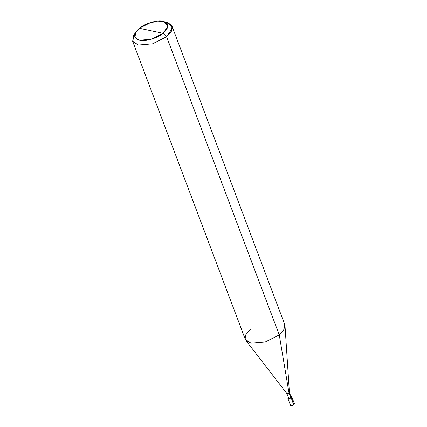 <?xml version="1.0" encoding="UTF-8"?>
<svg xmlns="http://www.w3.org/2000/svg" width="427" height="427" viewBox="0 0 427 427"><rect width="100%" height="100%" fill="white"/><g stroke="black" fill="none" stroke-linecap="round" stroke-linejoin="round"><path stroke-width="0.64" d="M288.268 397.425L287.862 398.348L288.428 398.738L291.262 397.905L291.806 396.859L290.894 396.432L291.241 396.475L291.262 397.905L290.787 397.804L291.262 397.905L293.797 404.625L291.065 405.474M290.947 404.022L290.403 405.068L290.968 405.453L293.797 404.625L290.968 405.453L290.403 405.068C290.552 405.944 291.684 405.869 293.781 404.849L294.347 403.579L293.797 404.625L294.347 403.579L291.806 396.859M293.669 404.865L291.262 397.905C288.497 399.165 287.547 398.962 288.406 397.302M288.882 397.404C288.31 398.514 288.946 398.647 290.787 397.804L289.02 393.134L279.263 334.912L166.589 36.722L163.109 33.301L167.891 26.282L163.829 21.58L162.927 21.35L151.099 22.337L139.346 28.273L163.109 33.301C157.846 38.083 144.876 41.889 139.522 40.223C133.101 38.104 133.043 34.123 139.346 28.273C144.604 23.49 157.574 19.685 162.927 21.35C169.348 23.464 169.412 27.451 163.109 33.301L139.346 28.273L135.679 32.217L134.985 37.421L139.522 40.223L151.35 39.236L163.109 33.301L166.589 36.722L279.263 334.912L289.02 393.134L290.787 397.804L288.898 398.359L286.752 393.427L287.131 393.689L289.02 393.134L286.8 393.507L245.947 340.527L250.959 343.217L265.156 342.032L279.263 334.912L265.156 342.032L250.959 343.217L245.285 339.348L132.61 41.157L138.284 45.032L152.482 43.848L166.589 36.722L152.482 43.848L138.284 45.032L132.84 41.67L133.678 35.42L135.679 32.217M287.12 392.733L286.752 393.427M250.745 328.881L245.626 334.96L245.947 340.527M134.921 33.728L132.61 41.157M163.829 21.58L167.453 22.658L171.131 24.766L172.327 28.299L166.589 36.722L171.318 31.422L172.049 26.255L284.724 324.445L283.992 329.612L279.263 334.912L283.523 330.391L285.006 325.764L289.405 392.525L289.02 393.134L289.383 392.434L291.15 397.11L290.787 397.804M172.049 26.255L166.375 22.385L165.398 22.209M290.403 405.068L287.862 398.348"/></g></svg>
